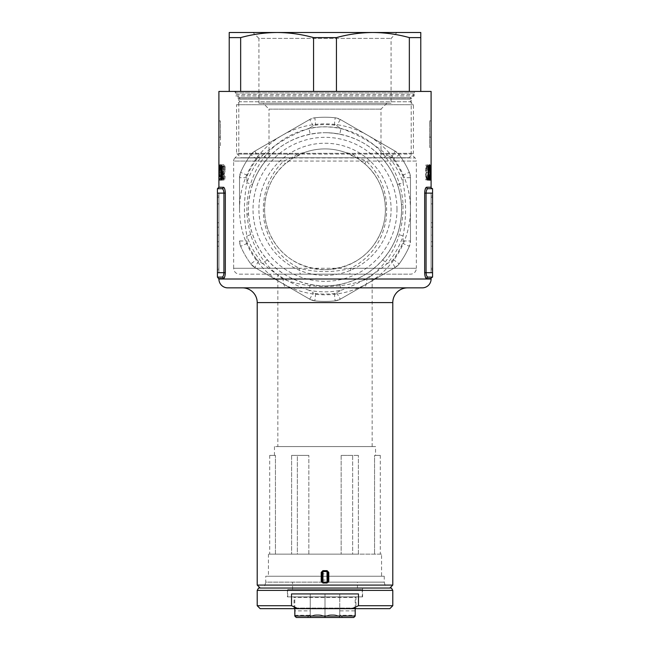 <?xml version="1.0" encoding="UTF-8"?>
<svg xmlns="http://www.w3.org/2000/svg" width="650" height="650" viewBox="0 0 650 650"><rect width="100%" height="100%" fill="white"/><g stroke="black" fill="none" stroke-linecap="round" stroke-linejoin="round"><path stroke-width="0.49" stroke-dasharray="3.25 2.44" d="M322.051 573.584L322.051 576.826L322.051 573.584L322.351 576.826L322.351 573.885L327.649 573.885L327.649 576.826L327.949 573.584L327.949 576.826M292.305 158.519A4.42 1.04 -122.8 0 1 291.086 157.934L297.789 154.066L304.939 152.336L292.305 158.519L284.668 164.344C267.061 179.075 259.131 207.976 268.726 231.311C278.704 255.101 297.464 267.914 325 269.742A60.417 60.417 0 0 1 264.582 209.324A60.417 60.417 0 0 1 325 148.907C331.963 148.931 338.65 150.077 345.061 152.336L352.211 154.066L411.206 154.066L238.794 154.066L238.794 98.808L235.852 95.859L414.148 95.859L411.206 98.808L238.794 98.808L411.206 98.808L411.206 154.066L415.066 157.934A4.42 4.42 0 0 1 416.358 161.054L366.291 161.054C382.037 176.312 388.651 195.699 386.124 219.204C382.265 241.743 370.484 258.099 350.764 268.271A5.891 1.666 -90 0 1 349.099 274.162L239.533 274.162A5.891 5.891 0 0 1 233.643 268.271L299.236 268.271C279.524 258.091 267.743 241.759 263.884 219.269C261.349 195.707 267.954 176.304 283.709 161.054L233.643 161.054L233.643 268.271L416.358 268.271A5.891 5.891 0 0 1 410.467 274.162L349.099 274.162M239.533 274.162L410.467 274.162M389.838 588.031L260.162 588.031L389.838 588.031M381.558 554.141L268.442 554.141L381.558 554.141L381.558 576.241L268.442 576.241L381.558 576.241M268.442 554.141L268.442 576.241M357.419 589.501L292.581 589.501L357.419 589.501L357.419 582.132L328.551 582.132L384.239 582.132L385.816 588.031L264.184 588.031L385.816 588.031M292.581 589.501L292.581 582.132L321.449 582.132L265.761 582.132L265.761 576.241L384.239 576.241L384.239 582.132L265.761 582.132L264.184 588.031M384.239 576.241L265.761 576.241M277.842 287.861L286.626 287.861A8.84 3.486 90 0 1 283.14 279.012L218.904 279.012M407.517 287.861L242.482 287.861M297.789 154.066L238.794 154.066L234.934 157.934L291.086 157.934L283.709 161.054A4.42 1.56 -131.9 0 1 284.668 164.344M352.211 154.066L358.914 157.934L415.066 157.934L234.934 157.934A4.42 4.42 0 0 0 233.643 161.054L416.358 161.054L416.358 268.271L350.764 268.271C333.637 272.716 316.461 272.716 299.236 268.271A5.891 1.666 90 0 0 300.901 274.162M325 285.951C282.75 285.025 251.379 254.418 248.511 213.858L248.373 209.324C249.104 166.351 281.174 133.746 325 132.697C367.128 133.567 398.653 164.239 401.489 204.774C403.455 249.73 370.134 285.001 325 285.951A76.627 76.627 0 0 0 339.828 284.505C356.858 280.987 371.142 272.74 382.688 259.756L387.124 263.64C373.384 275.364 358.004 284.245 340.974 290.282L339.828 284.505A76.627 76.627 0 0 1 310.172 284.505A76.627 76.627 0 0 0 325 285.951M246.959 214.207C249.34 242.344 261.398 263.949 283.14 279.012C308.059 289.096 341.933 289.096 366.86 279.012C391.438 261.836 403.496 236.966 403.041 204.425C400.725 160.948 366.015 124.702 320.003 126.978C274.942 130.991 244.977 169.268 246.959 214.207L248.511 213.858M325 143.236A66.089 66.089 0 0 1 391.089 209.324A66.089 66.089 0 0 1 325 275.413A66.089 66.089 0 0 1 258.911 209.324A66.089 66.089 0 0 1 325 143.236A66.089 66.089 0 0 1 391.089 209.324A66.089 66.089 0 0 1 325 275.413A66.089 66.089 0 0 1 258.911 209.324A66.089 66.089 0 0 1 325 143.236M396.979 209.324A71.979 71.979 0 0 0 325 137.345A71.979 71.979 0 0 0 253.021 209.324A71.979 71.979 0 0 0 325 281.312A71.979 71.979 0 0 0 396.979 209.324M304.939 152.336C311.334 150.077 318.021 148.939 325 148.907A60.417 60.417 0 0 1 385.418 209.324A60.417 60.417 0 0 1 325 269.742C352.552 267.922 371.312 255.101 381.282 231.286C390.869 207.959 382.907 179.018 365.332 164.344L357.695 158.519L345.061 152.336M220.391 120.916L218.912 120.916L220.391 120.916L220.504 137.126L219.034 137.126L218.904 147.436L220.374 147.436L220.504 137.126L220.374 120.916L220.504 137.126L218.912 137.126L218.904 120.916M220.561 176.434L220.561 170.032L220.561 176.434L219.091 176.434L218.92 170.032L219.091 176.434M218.904 169.618L219.156 180.237L220.651 180.237L220.651 165.116L220.651 180.237L219.156 180.237L219.091 165.116L218.904 168.521L220.382 168.521L220.447 170.032L219.026 170.032L220.813 170.032L219.481 170.032M234.374 91.439L235.852 92.918L414.148 92.918L414.148 95.859L235.852 95.859L235.852 92.918L414.148 92.918L415.626 91.439L234.374 91.439L415.626 91.439M252.476 184.584C249.754 192.603 248.381 200.85 248.373 209.324C248.381 217.799 249.754 226.046 252.476 234.073A76.627 76.627 0 0 0 267.312 259.756C278.874 272.748 293.158 280.995 310.172 284.505L309.026 290.282C292.004 284.245 276.624 275.364 262.876 263.64L267.312 259.756A76.627 76.627 0 0 1 252.476 234.073L246.903 235.974C243.62 218.213 243.62 200.444 246.903 182.683L252.476 184.584A76.627 76.627 0 0 1 267.312 158.893A76.627 76.627 0 0 0 252.476 184.584M310.172 134.152C293.142 137.67 278.858 145.917 267.312 158.893L262.876 155.017C276.616 143.293 291.996 134.412 309.026 128.367A82.517 82.517 0 0 1 340.974 128.367C357.996 134.404 373.376 143.284 387.124 155.017A82.517 82.517 0 0 1 403.098 182.683C406.38 200.444 406.38 218.205 403.098 235.974A82.517 82.517 0 0 1 387.124 263.64L391.454 261.137A5.891 5.891 0 0 0 393.258 259.529A84.728 84.728 0 0 0 402.602 243.336A5.891 5.891 0 0 0 403.098 240.971L403.098 235.974L397.524 234.073C402.984 217.563 402.984 201.069 397.524 184.584L403.098 182.683L403.098 177.678A5.891 5.891 0 0 0 402.602 175.313A84.728 84.728 0 0 0 393.258 159.128A5.891 5.891 0 0 0 391.454 157.511L387.124 155.017L382.688 158.893C371.126 145.909 356.842 137.662 339.828 134.152L340.974 128.367L336.643 125.864A5.891 5.891 0 0 0 334.344 125.117A84.728 84.728 0 0 0 315.656 125.117A5.891 5.891 0 0 0 313.357 125.864L309.026 128.367L310.172 134.152A76.627 76.627 0 0 1 325 132.697A76.627 76.627 0 0 0 310.172 134.152M277.842 446.566L372.158 446.566L277.842 446.566L277.842 274.162L372.158 274.162L277.842 274.162M372.158 446.566L372.158 274.162M375.546 446.566L274.454 446.566L375.546 446.566L375.546 455.406L374.554 455.406L374.554 554.141L374.554 455.406L375.546 455.406M374.554 554.141L358.394 554.141L358.394 455.406L358.394 554.141L374.554 554.141M358.394 455.406L341.161 455.406L341.161 554.141L341.161 455.406L358.394 455.406L352.649 455.406L352.649 554.141L358.394 554.141L308.839 554.141L308.839 455.406L308.839 554.141L352.649 554.141L352.649 455.406L341.161 455.406L358.394 455.406M308.839 455.406L291.606 455.406L291.606 554.141L291.606 455.406L308.839 455.406L297.351 455.406L297.351 554.141L308.839 554.141L275.446 554.141L275.446 455.406L275.446 554.141L297.351 554.141L297.351 455.406L291.606 455.406L308.839 455.406M269.701 455.406L275.446 455.406L269.701 455.406L269.701 554.141L275.446 554.141L269.701 554.141M274.454 446.566L274.454 455.406M432.567 188.695L428.025 188.695L432.567 188.695L432.567 272.691L432.567 193.115L432.567 272.691L431.096 272.691L431.096 269.742L431.096 272.691L432.567 272.691L426.067 272.691L426.067 193.115C426.262 190.352 426.92 188.882 428.025 188.695A1.471 1.414 90 0 1 426.611 187.224L431.096 187.224M432.567 277.111L428.025 277.111L432.567 277.111L432.567 272.691M218.904 187.224L223.389 187.224A1.471 1.414 90 0 1 221.975 188.695L217.433 188.695L217.433 196.064L217.433 193.115L218.904 193.115L218.904 196.064L218.904 193.115L217.433 193.115L223.933 193.115L223.933 272.691C223.73 275.454 223.08 276.924 221.975 277.111A1.471 1.414 90 0 1 223.389 278.582L224.957 276.006M380.299 455.406L374.554 455.406L380.299 455.406L380.299 554.141M224.957 189.8L223.714 187.322M431.096 91.439L218.904 91.439M429.609 120.916L431.088 120.916L429.609 120.916L429.626 147.436L429.609 120.916L429.626 147.436L431.096 147.436L431.096 120.916M431.096 165.165L430.657 176.694L430.527 165.116L430.527 179.855L431.088 168.261L431.096 179.855L429.032 179.855L431.088 179.855M426.351 187.289L424.832 190.905M425.319 276.965L426.611 278.582L431.096 278.582M425.701 165.116L428.886 165.116L427.83 165.116L427.83 179.855L429.479 179.327L430.162 172.299C430.186 167.537 429.764 165.141 428.886 165.116L426.782 165.116C427.668 165.141 428.106 167.529 428.082 172.299L427.383 179.327L425.701 179.855L425.701 165.116L427.83 165.116M222.398 180.237C223.056 180.115 223.454 178.839 223.584 176.41L222.966 173.331L223.819 169.414L223.478 166.359L222.373 164.743C221.642 164.808 221.244 166.319 221.195 169.293L221.845 173.331L221.357 176.451C221.431 178.88 221.772 180.139 222.398 180.237L223.917 180.237C223.291 180.148 222.942 178.888 222.861 176.451L223.364 173.331L222.698 169.293C222.755 166.327 223.153 164.808 223.893 164.743L225.014 166.359L225.371 169.414L224.502 173.331L225.127 176.41L223.584 176.41M221.536 164.743C222.162 165.685 222.454 168.261 222.422 172.477C222.454 176.694 222.162 179.278 221.536 180.237C221.041 179.254 220.829 176.67 220.911 172.477C220.959 168.293 220.667 165.709 220.041 164.743C219.554 165.726 219.351 168.301 219.432 172.477C219.351 176.654 219.554 179.237 220.041 180.237C220.659 179.286 220.951 176.702 220.919 172.477C220.838 168.301 221.041 165.726 221.536 164.743L220.041 164.743M239.533 209.324A85.467 85.467 0 0 0 367.729 283.343A85.467 85.467 0 0 0 367.729 135.314A85.467 85.467 0 0 0 239.533 209.324L239.533 177.678L240.646 172.356A92.097 92.097 0 0 1 250.811 154.765A92.097 92.097 0 0 0 240.646 172.356A13.26 13.26 0 0 0 239.533 177.678L239.533 209.324M431.096 268.271L431.096 246.163L431.096 268.271L432.567 268.271L432.567 197.535L432.567 268.271L431.096 268.271M431.096 235.113L431.096 197.535L431.096 241.743L431.096 235.113L432.567 235.113L431.096 235.113M431.096 196.064L431.096 269.742L431.096 193.115L431.096 196.064L432.567 196.064L431.096 196.064M432.567 193.115L424.677 193.115L424.677 272.691L426.067 272.691C426.27 275.454 426.92 276.924 428.025 277.111A1.471 1.414 90 0 0 426.611 278.582M432.567 222.739L432.567 241.743L432.567 203.889L432.567 222.739L431.096 222.739L431.096 241.743L431.096 203.889L431.096 222.739L432.567 222.739M432.567 197.535L431.096 197.535M432.567 246.163L431.096 246.163L432.567 246.163M432.567 227.159L431.096 227.159L432.567 227.159M432.567 241.743L431.096 241.743L432.567 241.743M432.567 203.889L431.096 203.889M393.258 259.529L399.189 263.892A92.097 92.097 0 0 0 409.354 246.293A92.097 92.097 0 0 1 399.189 263.892L395.143 267.516L340.324 299.162L335.156 300.861A92.097 92.097 0 0 1 314.844 300.861A92.097 92.097 0 0 0 335.156 300.861A13.26 13.26 0 0 0 340.324 299.162L395.143 267.516A13.26 13.26 0 0 0 399.189 263.892A92.097 92.097 0 0 0 409.354 246.293A13.26 13.26 0 0 0 410.467 240.971L409.354 246.293L402.602 243.336M402.602 175.313L409.354 172.356A92.097 92.097 0 0 0 399.189 154.765A92.097 92.097 0 0 1 409.354 172.356L410.467 177.678L410.467 240.971L410.467 177.678A13.26 13.26 0 0 0 409.354 172.356A92.097 92.097 0 0 0 399.189 154.765A13.26 13.26 0 0 0 395.143 151.133L399.189 154.765L393.258 159.128M334.344 125.117L335.156 117.788A92.097 92.097 0 0 0 314.844 117.788A92.097 92.097 0 0 1 335.156 117.788L340.324 119.486L395.143 151.133L340.324 119.486A13.26 13.26 0 0 0 335.156 117.788A92.097 92.097 0 0 0 314.844 117.788A13.26 13.26 0 0 0 309.676 119.486L314.844 117.788L315.656 125.117M247.398 243.336L240.646 246.293A92.097 92.097 0 0 0 250.811 263.892A92.097 92.097 0 0 1 240.646 246.293L239.533 240.971A13.26 13.26 0 0 0 240.646 246.293A92.097 92.097 0 0 0 250.811 263.892A13.26 13.26 0 0 0 254.857 267.516L250.811 263.892L256.742 259.529A5.891 5.891 0 0 0 258.546 261.137L262.876 263.64A82.517 82.517 0 0 1 246.903 235.974L246.903 240.971A5.891 5.891 0 0 0 247.398 243.336A84.728 84.728 0 0 0 256.742 259.529M334.344 293.54L335.156 300.861A92.097 92.097 0 0 1 314.844 300.861A13.26 13.26 0 0 1 309.676 299.162L254.857 267.516L309.676 299.162A13.26 13.26 0 0 0 314.844 300.861L309.676 299.162L313.357 292.784L309.026 290.282A82.517 82.517 0 0 0 340.974 290.282L336.643 292.784A5.891 5.891 0 0 1 334.344 293.54A84.728 84.728 0 0 1 315.656 293.54A5.891 5.891 0 0 1 313.357 292.784M247.398 175.313L240.646 172.356A92.097 92.097 0 0 1 250.811 154.765A13.26 13.26 0 0 1 254.857 151.133L309.676 119.486L254.857 151.133A13.26 13.26 0 0 0 250.811 154.765L254.857 151.133L258.546 157.511L262.876 155.017A82.517 82.517 0 0 0 246.903 182.683L246.903 177.678A5.891 5.891 0 0 1 247.398 175.313A84.728 84.728 0 0 1 256.742 159.128A5.891 5.891 0 0 1 258.546 157.511M218.904 197.535L218.904 246.163L218.904 197.535L217.433 197.535L217.433 246.163L217.433 197.535M218.904 268.271L218.904 246.163L218.904 268.271L217.433 268.271L217.433 246.163L217.433 268.271L218.904 268.271M217.433 188.695L221.975 188.695C223.08 188.882 223.738 190.352 223.933 193.115L225.322 193.115L225.322 272.691L217.433 272.691L218.904 272.691L217.433 272.691L217.433 269.742L218.904 269.742L218.904 196.064L218.904 272.691L218.904 269.742L217.433 269.742L217.433 196.064L217.433 272.691L217.433 193.115M218.904 241.743L218.904 203.889L218.904 241.743L217.433 241.743L217.433 203.889L217.433 241.743L218.904 241.743M217.433 272.691L217.433 277.111M217.433 246.163L218.904 246.163L217.433 246.163M217.433 227.159L218.904 227.159L217.433 227.159M217.433 235.113L218.904 235.113L217.433 235.113M217.433 222.739L218.904 222.739L217.433 222.739M217.433 203.889L218.904 203.889M223.259 178.344L223.259 165.116L222.95 179.855L223.6 179.855L223.828 178.344L221.739 178.344M223.828 178.344L222.3 178.344M222.95 179.855L223.6 179.855M221.674 166.156L220.188 166.156L221.317 166.156L221.488 167.383L221.317 166.156M221.488 167.383L220.001 167.383M221.488 164.929L220.001 164.929M220.456 180.237L218.985 180.237L220.456 180.237L221.081 168.521L219.594 168.521M221.081 168.521L220.504 168.521L220.504 165.116L219.026 165.116L220.447 165.116L220.447 168.521L218.928 168.521M219.31 170.032L220.789 170.032L220.504 176.434L219.115 176.434M220.504 176.434L220.504 170.032M220.447 170.032L220.447 180.237M220.789 168.521L219.31 168.521M220.651 168.521L219.172 168.521M220.651 165.116L219.172 165.116M220.561 165.116L219.091 165.116M220.561 168.521L219.091 168.521M220.382 168.521L220.374 169.618M220.561 170.032L219.091 170.032M220.651 170.032L219.172 170.032M222.422 172.477L219.432 172.477M221.536 180.237L220.041 180.237M221.536 178.726L222.17 172.486L221.536 166.254L221.057 172.486L221.536 178.726L220.049 178.726L219.57 172.486L220.049 166.254L220.667 172.486L220.049 178.726M222.17 172.486L220.667 172.486M222.064 168.781L220.569 168.781M221.536 166.254L220.049 166.254M224.502 173.331L222.966 173.331M225.371 169.414L223.819 169.414M225.014 166.359L223.478 166.359M223.893 164.743L222.373 164.743M222.698 169.293L221.195 169.293M223.364 173.331L221.845 173.331M222.861 176.451L221.357 176.451M225.127 176.41C224.998 178.839 224.591 180.107 223.917 180.237M224.729 176.459L223.917 173.997L223.169 176.434L223.901 178.726L224.729 176.459L223.186 176.459L222.373 178.726L221.65 176.434L222.389 173.997L223.186 176.459M223.901 178.726L222.373 178.726M223.917 173.997L222.389 173.997M223.169 176.434L221.65 176.434M224.957 169.382L223.901 166.254L222.991 169.244L223.925 172.486L224.957 169.382L223.413 169.382L222.398 172.486L221.479 169.244L222.373 166.254L223.413 169.382M223.925 172.486L222.398 172.486M223.901 166.254L222.373 166.254M222.991 169.244L221.479 169.244M429.609 137.126L431.088 137.126L429.609 137.126M429.496 137.126L430.966 137.126L429.496 137.126M220.391 137.126L218.912 137.126L220.391 137.126M425.701 179.855L427.83 179.855M426.424 179.855L428.545 179.855M427.383 179.327L429.479 179.327M428.082 172.299L430.162 172.299M427.245 177.929L427.895 172.307L427.302 167.009L426.441 166.627L426.034 178.344L429.341 177.929L428.163 178.344L428.163 166.627L429.398 167.009L429.983 172.307L429.341 177.929M427.895 172.307L429.983 172.307M427.302 167.009L429.398 167.009M426.034 166.627L428.163 166.627M426.441 166.627L428.553 166.627L426.441 166.627M426.034 178.344L428.163 178.344M426.286 178.344L428.407 178.344L426.286 178.344M428.586 176.694L429.032 165.116L429.032 179.855L429.024 168.261L428.448 179.855L428.448 165.116L428.586 176.694L430.657 176.694M428.586 165.116L430.657 165.116M429.032 165.116L431.096 165.116L429.032 165.116L429.024 179.855M429.024 168.261L431.088 168.261M428.569 165.116L430.511 165.116L428.439 165.116L428.439 180.237L428.992 168.521L428.569 168.521L428.439 165.116L430.527 165.116M428.244 168.521L430.316 168.521M428.992 168.521L431.056 168.521M428.569 176.434L428.569 170.032L428.569 176.434L430.511 176.434M428.894 170.032L430.958 170.032M428.244 170.032L430.316 170.032M427.269 164.743C426.506 165.669 426.148 168.252 426.189 172.477C426.148 176.702 426.506 179.286 427.269 180.237C427.895 179.262 428.163 176.678 428.066 172.477C428.163 168.293 427.895 165.709 427.269 164.743L429.374 164.743M428.066 172.477L427.879 172.486C427.96 175.776 427.757 177.856 427.261 178.726L428.707 178.726M427.269 180.237L429.374 180.237M426.189 172.477L428.309 172.477L426.497 172.486L426.619 168.781L428.407 168.781M427.261 178.726C426.701 177.84 426.449 175.768 426.497 172.486M426.619 168.781L427.261 166.254L428.707 166.254M427.261 166.254C427.757 167.123 427.96 169.203 427.879 172.486M365.332 164.344A4.42 1.56 131.9 0 1 366.291 161.054L358.914 157.934A4.42 1.04 122.8 0 1 357.695 158.519M286.626 287.861L422.256 287.861M392.787 585.081L257.213 585.081M431.096 279.012L366.86 279.012A8.84 3.486 -90 0 1 363.374 287.861M382.688 259.756A76.627 76.627 0 0 0 397.524 234.073A76.627 76.627 0 0 1 382.688 259.756M397.524 184.584A76.627 76.627 0 0 0 382.688 158.893A76.627 76.627 0 0 1 397.524 184.584M339.828 134.152A76.627 76.627 0 0 0 325 132.697A76.627 76.627 0 0 1 339.828 134.152M322.936 582.132L327.064 582.132L322.936 582.132L322.051 581.254L322.051 572.406L322.936 571.529L327.064 571.529L327.949 572.406L327.949 581.254L327.064 582.132L322.936 582.132M322.051 576.826L322.051 580.068L322.051 576.826M327.649 576.826L327.649 579.776L327.649 576.826M322.351 576.826L322.351 579.776L322.351 576.826M396.979 32.5L391.081 38.391L391.081 103.228L258.919 103.228L258.919 38.391L391.081 38.391L258.919 38.391L253.021 32.5M420.777 91.439L409.346 91.439L420.777 91.439L420.777 32.5L277.111 32.5L372.889 32.5C360.523 32.589 348.368 34.296 336.44 37.602L336.44 91.439L409.346 91.439L409.346 37.602C397.394 34.288 385.239 32.589 372.889 32.5L277.111 32.5C264.737 32.589 252.59 34.296 240.654 37.602L240.654 91.439L313.56 91.439L313.56 37.602C301.616 34.288 289.461 32.589 277.111 32.5L229.222 32.5L229.222 91.439L240.654 91.439L229.222 91.439M408.996 157.755L241.004 157.755L236.584 153.335L413.416 153.335L236.584 153.335L236.584 104.707L413.416 104.707L236.584 104.707L239.533 101.757L410.467 101.757L239.533 101.757L239.533 99.052A2.356 2.356 0 0 0 238.842 97.386L235.852 94.388L414.148 94.388L235.852 94.388L235.852 91.439L414.148 91.439L414.148 94.388L411.158 97.386L238.842 97.386L411.158 97.386A2.356 2.356 0 0 0 410.467 99.052L410.467 101.757L413.416 104.707L413.416 153.335L408.996 157.755L241.004 157.755M386.888 103.228L380.998 109.127L380.998 157.755L269.002 157.755L269.002 109.127L380.998 109.127L269.002 109.127L263.112 103.228L386.888 103.228L263.112 103.228M269.002 157.755L380.998 157.755M258.919 103.228L391.081 103.228M409.346 91.439L240.654 91.439M414.148 91.439L235.852 91.439M313.56 91.439L336.44 91.439M240.654 37.602L229.222 37.602M336.44 37.602L313.56 37.602M420.777 37.602L409.346 37.602M294.791 615.29L309.53 615.29L310.261 614.64L310.261 610.87L310.261 616.834C315.136 613.86 320.044 613.86 325 616.834C329.867 613.86 334.783 613.86 339.739 616.834L339.739 614.64L340.47 615.29L339.739 614.64L339.739 616.834C334.864 613.86 329.956 613.86 325 616.834C320.133 613.86 315.217 613.86 310.261 616.834L310.261 614.64L307.32 617.5L342.68 617.5L307.32 617.5M294.873 613.08L294.791 610.87L310.261 610.87M342.68 617.5L340.47 615.29L355.209 615.29L355.209 610.87L339.739 610.87L339.739 613.08L339.739 610.87M362.277 596.871L287.723 596.871L362.277 596.871L362.277 589.501L287.723 589.501L362.277 589.501M287.723 596.871L287.723 589.501M355.209 608.66L355.209 596.871L294.791 596.871L355.209 596.871M294.791 608.66L294.791 596.871M357.419 582.132L292.581 582.132M296.262 617.5L353.738 617.5M355.209 616.029L294.791 616.029M294.832 614.632L294.864 613.892M339.739 593.921L310.261 593.921L339.739 593.921L339.739 616.834L339.739 593.921M325 593.921L325 616.834L325 593.921M310.261 593.921L310.261 616.834L310.261 593.921M339.739 614.64L339.739 613.08L339.739 614.64M293.467 608.66L294.052 608.067L294.052 597.464L293.467 596.871L356.533 596.871L355.948 597.464L294.052 597.464L355.948 597.464L355.948 608.067L294.052 608.067L355.948 608.067L356.533 608.66L293.467 608.66L356.533 608.66M287.422 596.871L362.578 596.871L287.422 596.871L287.422 588.031L362.578 588.031L287.422 588.031M362.578 596.871L362.578 588.031M260.162 608.66L297.993 608.66L291.525 605.711L257.213 605.711M356.533 596.871L293.467 596.871M392.787 605.711L358.475 605.711L352.007 608.66L297.993 608.66M352.007 608.66L389.838 608.66M291.525 605.711L291.525 593.921L358.475 593.921L291.525 593.921L358.475 593.921L358.475 605.711M257.213 590.387L392.787 590.387M391.422 588.031L258.578 588.031M257.213 302.591L392.787 302.591M401.489 204.774L403.041 204.425M218.904 278.582L223.389 278.582M431.096 269.742L432.567 269.742L431.096 269.742M217.433 196.064L218.904 196.064L217.433 196.064M221.057 172.486L219.57 172.486M313.357 125.864L309.676 119.486A13.26 13.26 0 0 1 314.844 117.788M335.156 117.788A13.26 13.26 0 0 1 340.324 119.486L336.643 125.864M391.454 157.511L395.143 151.133A13.26 13.26 0 0 1 399.189 154.765M256.742 159.128L250.811 154.765M240.646 246.293A13.26 13.26 0 0 1 239.533 240.971L246.903 240.971M246.903 177.678L239.533 177.678A13.26 13.26 0 0 1 240.646 172.356M409.354 172.356A13.26 13.26 0 0 1 410.467 177.678L403.098 177.678M403.098 240.971L410.467 240.971A13.26 13.26 0 0 1 409.354 246.293M258.546 261.137L254.857 267.516A13.26 13.26 0 0 1 250.811 263.892M399.189 263.892A13.26 13.26 0 0 1 395.143 267.516L391.454 261.137M336.643 292.784L340.324 299.162A13.26 13.26 0 0 1 335.156 300.861M315.656 293.54L314.844 300.861M410.467 99.052L239.533 99.052L410.467 99.052M322.051 580.068L327.949 580.068"/><path stroke-width="0.97" d="M327.949 576.826L327.949 573.584M322.961 583.017L321.222 581.254L322.051 581.254L322.051 572.406A0.886 0.886 0 0 1 322.936 571.529L327.064 571.529A0.886 0.886 0 0 1 327.949 572.406L327.949 581.254L328.778 581.254L327.039 583.017L322.961 583.017L322.936 582.132L328.551 582.132L327.064 582.132L327.039 583.017M389.838 588.031L392.787 585.081L392.787 302.591L257.213 302.591A14.739 14.739 0 0 0 242.482 287.861L407.517 287.861A14.739 14.739 0 0 0 392.787 302.591M260.162 588.031L257.213 585.081L392.787 585.081M218.904 279.012L431.096 279.012A8.84 8.84 0 0 1 422.256 287.861L227.744 287.861A8.84 8.84 0 0 1 218.904 279.012L217.433 277.111L221.975 277.111L217.433 277.111L217.433 272.691L223.933 272.691L223.933 193.115C223.73 190.352 223.08 188.874 221.975 188.695L217.433 188.695L221.975 188.695A1.471 1.414 -90 0 0 223.389 187.224C224.494 187.525 225.136 189.491 225.322 193.115L224.957 189.8M227.744 287.861L277.842 287.861M322.936 582.132A0.886 0.886 0 0 1 322.051 581.254A0.886 0.886 0 0 0 322.936 582.132L321.449 582.132L322.936 582.132L322.961 570.643L321.222 572.406L322.051 572.406M327.949 572.406L328.778 572.406L327.039 570.643L327.064 582.132A0.886 0.886 0 0 0 327.949 581.254A0.886 0.886 0 0 1 327.064 582.132M257.213 585.081L257.213 302.591M428.309 172.477C428.269 168.277 428.618 165.701 429.374 164.743C429.983 165.709 430.243 168.293 430.154 172.477C430.243 176.662 429.983 179.246 429.374 180.237C428.618 179.294 428.269 176.711 428.309 172.477L428.61 172.486C428.561 175.736 428.813 177.816 429.366 178.726L430.154 172.477M218.969 180.237L219.026 165.116L219.026 168.521L219.594 168.521L218.969 180.237M221.739 165.116L222.081 179.855L221.439 179.855L221.439 165.116M220.001 164.929L220.001 167.383L220.001 164.929M430.511 165.116L430.641 168.521L431.056 168.521L430.544 180.237L430.641 165.116M431.096 279.012L431.096 278.582L426.611 278.582C425.498 278.273 424.856 276.307 424.677 272.691L424.832 274.861M424.832 190.905L424.677 193.115C424.864 189.491 425.506 187.525 426.611 187.224L426.351 187.289M431.096 187.224C430.788 187.549 431.275 188.045 432.567 188.695L432.567 193.115L426.067 193.115C426.27 190.352 426.92 188.874 428.025 188.695L432.567 188.695L428.025 188.695A1.471 1.414 -90 0 1 426.611 187.224L431.096 187.224L431.096 91.439L218.904 91.439L218.904 187.224L223.714 187.322M431.096 165.116L431.096 165.571M224.957 276.006L225.322 272.691C225.144 276.307 224.502 278.273 223.389 278.582L218.904 278.582M431.096 278.582C430.788 278.257 431.275 277.761 432.567 277.111L428.025 277.111L432.567 277.111L432.567 193.115M424.84 274.926L425.319 276.965M432.567 272.691L424.677 272.691L424.677 193.115L426.067 193.115L426.067 272.691C426.262 275.446 426.92 276.924 428.025 277.111A1.471 1.414 -90 0 0 426.611 278.582M223.389 278.582A1.471 1.414 -90 0 0 221.975 277.111L217.433 277.111L221.975 277.111C223.08 276.924 223.738 275.446 223.933 272.691L225.322 272.691L225.322 193.115L217.433 193.115L217.433 272.691M217.433 193.115L217.433 188.695L218.904 187.224M222.081 179.855L221.439 179.855M219.481 170.032L218.969 170.032M219.115 176.434L219.326 170.032M219.026 170.032L219.026 176.434M430.511 176.434L430.958 170.032L430.641 176.434M428.707 178.726L429.366 178.726M428.407 168.781L428.61 172.486M428.707 166.254L429.366 166.254L428.732 168.781M429.967 172.486L429.366 166.254M240.654 91.439L240.654 37.602C252.606 34.288 264.761 32.589 277.111 32.5L253.021 32.5L277.111 32.5C289.477 32.589 301.632 34.296 313.56 37.602L313.56 91.439M336.44 91.439L336.44 37.602C348.384 34.288 360.539 32.589 372.889 32.5L396.979 32.5L372.889 32.5C385.263 32.589 397.41 34.296 409.346 37.602L409.346 91.439M420.777 91.439L420.777 32.5L229.222 32.5L229.222 91.439M409.346 37.602L420.777 37.602M313.56 37.602L336.44 37.602M229.222 37.602L240.654 37.602M355.209 616.029L353.738 617.5L296.262 617.5L294.791 616.029L355.209 616.029L355.209 608.66M294.791 608.66L294.832 614.632M294.791 616.029L294.791 615.29M294.864 613.892L294.873 613.08M258.578 588.031L391.422 588.031L392.787 590.387L257.213 590.387L258.578 588.031M291.525 605.711L297.993 608.66L260.162 608.66L257.213 605.711L291.525 605.711L291.525 593.921L358.475 593.921L358.475 605.711L392.787 605.711L392.787 590.387M257.213 605.711L257.213 590.387M297.993 608.66L352.007 608.66L358.475 605.711M392.787 605.711L389.838 608.66L352.007 608.66M321.222 581.254L321.222 572.406M322.961 570.643L327.039 570.643M328.778 572.406L328.778 581.254M431.096 165.165L431.096 147.436"/></g></svg>
